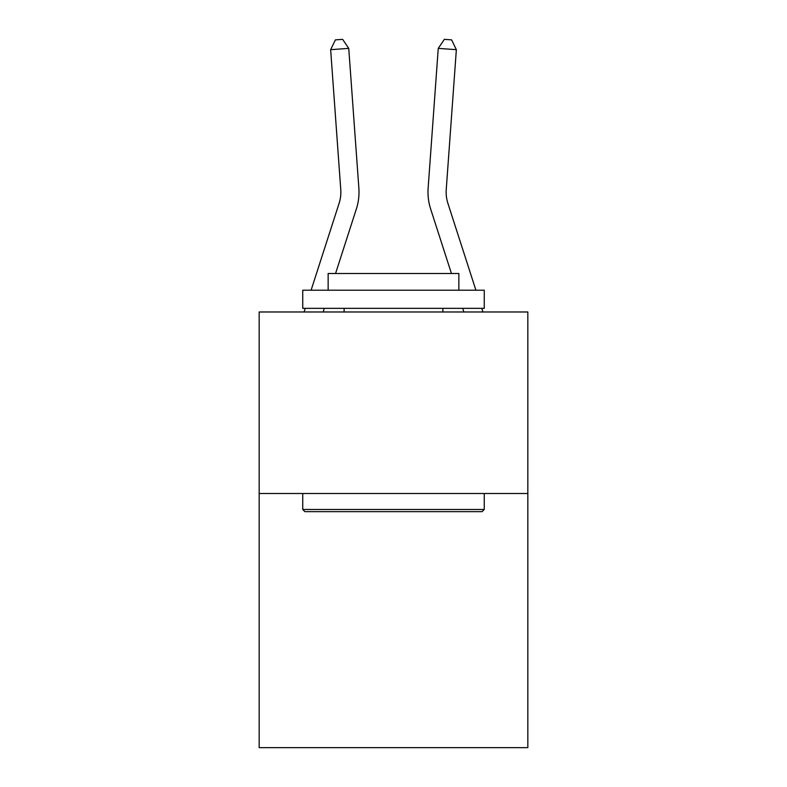 <?xml version="1.0" encoding="UTF-8"?>
<svg xmlns="http://www.w3.org/2000/svg" width="787" height="787" viewBox="0 0 787 787"><rect width="100%" height="100%" fill="white"/><g stroke="black" fill="none" stroke-linecap="round" stroke-linejoin="round"><path stroke-width="1.18" d="M527.831 493.508L527.831 747.65L259.169 747.65L259.169 311.977L527.831 311.977L527.831 493.508L259.169 493.508M358.872 188.241L348.749 48.371L358.872 188.241A54.46 54.46 0 0 1 356.383 208.88L335.557 273.492M311.101 290.196L339.108 203.312A36.31 36.31 -72.7 0 0 340.761 189.549L330.648 49.679L335.4 39.871L342.64 39.35L348.749 48.371L330.648 49.679M475.899 290.196L447.892 203.312A36.31 36.31 0 0 1 446.239 189.549L456.352 49.679L438.251 48.371L428.128 188.241A54.46 54.46 0 0 0 430.617 208.88L451.443 273.492M456.352 49.679L451.6 39.871L444.36 39.35L438.251 48.371L428.128 188.241M447.892 203.312A36.31 36.31 0 0 1 446.239 189.549A36.31 36.31 0 0 0 447.892 203.312A36.31 36.31 0 0 1 446.239 189.549A36.31 36.31 0 0 0 447.892 203.312A36.31 36.31 0 0 1 446.239 189.549A36.31 36.31 0 0 0 447.892 203.312A36.31 36.31 0 0 1 446.239 189.549A36.31 36.31 0 0 0 447.892 203.312A36.31 36.31 0 0 1 446.239 189.549A36.31 36.31 0 0 0 447.892 203.312A36.31 36.31 0 0 1 446.239 189.549A36.31 36.31 0 0 0 447.892 203.312A36.31 36.31 0 0 1 446.239 189.549A36.31 36.31 0 0 0 447.892 203.312A36.31 36.31 0 0 1 446.239 189.549A36.31 36.31 0 0 0 447.892 203.312A36.31 36.31 0 0 1 446.239 189.549A36.31 36.31 0 0 0 447.892 203.312A36.31 36.31 0 0 1 446.239 189.549A36.31 36.31 0 0 0 447.892 203.312A36.31 36.31 0 0 1 446.239 189.549A36.31 36.31 0 0 0 447.892 203.312A36.31 36.31 0 0 1 446.239 189.549A36.31 36.31 0 0 0 447.892 203.312A36.31 36.31 0 0 1 446.239 189.549A36.31 36.31 0 0 0 447.892 203.312A36.31 36.31 0 0 1 446.239 189.549A36.31 36.31 0 0 0 447.892 203.312A36.31 36.31 0 0 1 446.239 189.549A36.31 36.31 0 0 0 447.892 203.312A36.31 36.31 0 0 1 446.239 189.549A36.31 36.31 0 0 0 447.892 203.312A36.31 36.31 0 0 1 446.239 189.549A36.31 36.31 0 0 0 447.892 203.312A36.31 36.31 0 0 1 446.239 189.549A36.31 36.31 0 0 0 447.892 203.312A36.31 36.31 0 0 1 446.239 189.549A36.31 36.31 0 0 0 447.892 203.312A36.31 36.31 0 0 1 446.239 189.549A36.31 36.31 0 0 0 447.892 203.312A36.31 36.31 0 0 1 446.239 189.549A36.31 36.31 0 0 0 447.892 203.312A36.31 36.31 0 0 1 446.239 189.549A36.31 36.31 0 0 0 447.892 203.312M304.913 511.658L302.739 509.484L484.261 509.484L482.087 511.658L304.913 511.658M484.261 290.196L484.261 308.347L302.739 308.347L302.739 290.196L484.261 290.196M328.149 290.196L328.149 273.492L458.851 273.492L458.851 290.196M484.261 493.508L484.261 509.484M302.739 493.508L302.739 509.484M442.874 308.347L442.874 311.977M344.126 308.347L344.126 311.977M339.108 203.312A36.31 36.31 0 0 0 340.761 189.549A36.31 36.31 0 0 1 339.108 203.312A36.31 36.31 0 0 0 340.761 189.549A36.31 36.31 0 0 1 339.108 203.312A36.31 36.31 0 0 0 340.761 189.549A36.31 36.31 0 0 1 339.108 203.312A36.31 36.31 0 0 0 340.761 189.549A36.31 36.31 0 0 1 339.108 203.312A36.31 36.31 0 0 0 340.761 189.549A36.31 36.31 0 0 1 339.108 203.312A36.31 36.31 0 0 0 340.761 189.549A36.31 36.31 0 0 1 339.108 203.312A36.31 36.31 0 0 0 340.761 189.549A36.31 36.31 0 0 1 339.108 203.312A36.31 36.31 0 0 0 340.761 189.549A36.31 36.31 0 0 1 339.108 203.312A36.31 36.31 0 0 0 340.761 189.549A36.31 36.31 0 0 1 339.108 203.312A36.31 36.31 0 0 0 340.761 189.549A36.31 36.31 0 0 1 339.108 203.312A36.31 36.31 0 0 0 340.761 189.549A36.31 36.31 0 0 1 339.108 203.312A36.31 36.31 0 0 0 340.761 189.549A36.31 36.31 0 0 1 339.108 203.312M324.313 308.347L323.152 311.977M304.077 311.977L305.248 308.347M482.923 311.977L481.752 308.347M462.687 308.347L463.848 311.977"/></g></svg>
